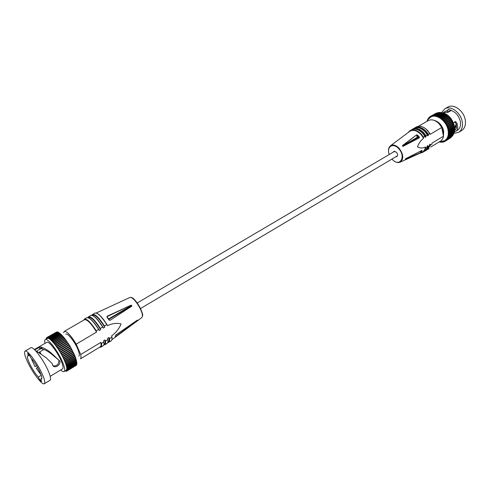 <?xml version="1.0" encoding="UTF-8"?>
<svg xmlns="http://www.w3.org/2000/svg" width="490" height="490" viewBox="0 0 490 490"><rect width="100%" height="100%" fill="white"/><g stroke="black" fill="none" stroke-linecap="round" stroke-linejoin="round"><path stroke-width="0.73" d="M443.003 133.856L442.838 130.953L441.833 127.945M444.718 140.667L444.749 140.642C447.805 138.572 448.932 135.038 448.13 130.052C446.635 120.938 436.388 113.368 430.796 117.067L430.765 117.086M427.66 120.203L427.629 119.431L428.113 119.493L428.591 117.955L429.142 118.096L429.179 117.337L429.755 117.514L429.822 116.798L430.434 117.018L430.526 116.344L431.163 116.614L431.292 115.983L431.947 116.302L432.094 115.72L432.78 116.087L432.946 115.554L433.644 115.971L433.834 115.481L434.544 115.952L434.746 115.517L435.469 116.032L435.684 115.646L438.55 116.626L441.086 118.225L443.732 120.522L445.992 123.407L446.506 124.981L447.192 125.563L447.039 126.089L447.695 126.683L447.499 127.216L448.111 127.823L448.185 129.501L448.718 130.113L448.405 130.64L448.993 132.367L448.595 132.87L449.005 133.458L448.564 133.935L448.932 134.511L448.448 134.964L448.534 136.477L447.97 136.875L448.08 137.763L447.609 137.739L447.682 138.597L447.174 138.529L447.211 139.35L446.666 139.252L446.672 140.03L446.09 139.889L446.059 140.63L445.453 140.44L445.392 141.138L444.755 140.906L444.663 141.561L444.007 141.279L443.891 141.886L442.378 141.739L442.213 142.247L440.651 141.88M427.262 120.969L427.262 120.277L427.617 120.283M426.833 121.416L427.182 121.153M439.622 141.867L439.089 141.996M440.584 141.88L440.418 142.222L439.487 142.063M445.238 122.868L450.561 119.725L451.308 120.264L452.999 123.523L454.059 128.472L448.785 131.638M448.405 130.64L453.697 127.467M453.918 129.728L454.157 130.671L448.938 133.801M443.738 120.944L449.06 117.814L449.863 118.292L450.561 119.725M446.506 124.981L451.817 121.832M452.987 134.793L452.944 135.405L447.682 138.597M442.911 120.075L448.24 116.951L449.06 117.814M444.516 121.881L449.838 118.745M447.499 127.216L452.803 124.056M442.838 113.196L443.622 113.68M439.555 117.122L444.834 114.041L445.551 114.764M440.461 117.735L445.771 114.642L448.24 116.951M448.185 129.501L453.483 126.334M453.844 128.601L454.15 129.587L448.907 132.735M452.037 136.422L446.672 140.03M445.906 123.903L451.223 120.761M447.885 128.356L453.183 125.195M453.801 131.89L453.777 132.766M431.292 115.983L436.921 112.939M440.896 112.706L441.655 112.97M447.303 138.842L452.595 135.773L447.211 139.35M453.342 133.88L453.348 134.572L448.08 137.763M451.443 137.133L446.059 140.63M450.757 137.776L445.392 141.138M439.022 112.62L439.708 112.651M447.039 126.089L452.35 122.935M438.636 116.596L443.885 113.527L444.595 114.182M453.899 130.824L454.077 131.718L448.883 134.824M453.611 132.906L453.495 133.715M430.526 116.344L436.033 113.251M441.864 112.902L442.642 113.276M441.153 118.543L446.476 115.432M438.127 112.731L438.758 112.639M439.947 112.614L440.675 112.755M432.094 115.72L437.827 112.737M442.047 119.272L447.376 116.154M440.406 112.461C447.358 113.153 452.056 117.747 454.506 126.236C455.075 129.409 454.732 132.104 453.483 134.315M453.311 134.597L453.06 134.964M439.616 112.535L439.977 112.492M453.544 122.966L455.645 121.649L457.127 123.431L457.139 124.54L455.927 124.35L455.908 123.315L454.745 121.667M443.144 112.78L448.209 112.204L451.18 110.477C455.908 112.253 458.959 115.934 460.343 121.508C460.98 125.636 460 128.576 457.415 130.328L456.074 131.136C457.752 129.997 458.107 127.804 457.139 124.54M451.18 110.477L448.595 109.313L447.229 110.648L447.278 112.222L446.813 112.375M454.42 132.006L454.947 131.522M447.229 110.648L444.657 111.671L447.964 110.219M441.668 112.504L444.785 108.847C450.494 105.081 460.808 112.559 462.229 121.679C462.989 126.671 461.807 130.224 458.683 132.337L453.985 133.311M454.53 131.553L456.074 131.136M455.247 129.458L454.775 128.741M444.657 111.671L443.132 112.774M447.278 112.222L450.923 110.103M447.921 112.32L448.534 111.493M444.785 108.847L447.817 107.102C453.544 103.323 463.852 110.765 465.249 119.872C465.996 124.852 464.808 128.405 461.678 130.524L458.683 132.337M454.745 130.034L455.253 129.813C456.6 128.901 456.821 127.075 455.927 124.35M454.763 129.752L456.049 128.974M456.178 125.097L455.504 125.501L455.137 126.696L456.374 125.954M416.641 134.854L402.339 145.677L402.982 146.381L419.379 137.806L419.391 137.102L419.115 137.329L417.192 135.252L417.425 134.983L416.641 134.854L402.633 145.744M423.605 138.235L423.507 137.182L424.922 136.343L425.228 137.274L426.055 136.784L425.957 135.73L427.366 134.891L427.672 135.828L428.468 135.35L428.37 134.303L429.773 133.47L430.079 134.401L441.747 127.486L443.468 136.226L431.874 143.203L431.972 144.244L430.575 145.083L430.275 144.164L429.485 144.642L429.583 145.683L428.18 146.528L427.88 145.61L427.053 146.106L427.158 147.147L425.749 147.998L425.443 147.074C422.521 148.335 419.857 148.268 417.449 146.871C418.821 143.239 420.873 140.361 423.605 138.235L420.904 134.425C416.837 130.432 413.113 129.403 409.732 131.345L409.444 131.559M421.768 152.39L422.098 152.243C423.924 151.3 425.038 149.572 425.443 147.074M422.019 150.381L405.689 158.711L405.322 159.268L420.414 152.751L421.884 150.534L422.227 150.608L421.884 150.448M402.835 146.216L417.382 137.653L417.192 135.252L416.782 135.069L417.113 137.365L419.115 137.329L419.379 137.806M395.871 156.72L396.894 156.573C397.96 155.52 397.813 154.074 396.447 152.225L393.807 151.355L393.188 152.182M405.506 159.005L420.414 152.751M420.144 151.379L420.469 152.537L420.487 151.202M402.866 146.253L419.201 137.678L417.113 137.365L402.572 145.928M430.728 147.049L440.43 141.181C442.054 140.165 443.07 138.511 443.468 136.226L443.701 131.038C442.121 125.226 438.911 121.649 434.067 120.32M441.747 127.486L439.077 123.743C435.249 120.013 431.641 118.966 428.248 120.595L418.435 126.279M428.793 147.802L430.275 144.164M426.325 149.334L427.88 145.61M426.055 136.784L423.36 132.98C420.359 129.905 417.339 128.594 414.313 129.035M428.468 135.35L425.779 131.559C422.827 128.539 419.85 127.229 416.843 127.614M78.835 356.089C79.766 355.317 79.374 352.886 77.653 348.794C74.498 341.334 67.54 332.747 65.862 334.168M56.626 332.012L46.838 337.543L47.052 338.259L46.556 337.769L46.801 338.547L46.342 338.118L46.593 338.872M57.11 332L47.199 337.445L47.371 338.1L46.838 337.543M57.642 332.128L57.33 331.871L47.628 337.469L47.769 338.063L47.199 337.445M58.237 332.379L57.838 332.012L48.13 337.616L48.234 338.149L47.628 337.469M58.886 332.753L58.408 332.459M59.584 333.255L59.033 332.808M60.337 333.868L59.713 333.28M61.134 334.596L60.478 333.788L50.807 339.46M61.961 335.436L61.262 334.523L51.56 340.195M62.824 336.373L62.083 335.362L52.35 341.04M63.712 337.402L62.934 336.305L53.183 341.989M65.213 370.85L66.064 371.304L65.899 370.685L66.456 371.261L66.26 370.581L66.775 371.095L66.75 369.999L67.197 370.391L66.885 369.527L67.289 369.864L66.94 368.939L67.308 369.215L66.511 365.185L65.145 361.975L74.964 356.108L74.897 355.716L69.831 345.83L63.81 337.347L54.041 343.043M75.46 357.388L65.77 363.219L75.46 357.388L74.866 356.169M66.23 364.401L75.895 358.6L75.356 357.449M66.609 365.522L76.25 359.74L75.779 358.674M66.903 366.551L76.532 360.799L76.122 359.819M76.63 361.73L76.397 360.879M76.734 362.582L76.587 361.853M76.752 363.317L76.703 362.729M76.691 363.941L76.734 363.5M74.964 356.108L65.256 361.938L61.74 354.503L57.367 347.471L52.314 341.04L48.13 337.616M73.721 353.486L63.994 359.305M64.607 338.51L54.831 344.225M68.22 343.545L58.445 349.303M46.568 338.884L46.207 338.578L46.311 339.037M74.321 354.84L64.6 360.665M72.361 350.668L62.61 356.475M69.108 344.929L59.333 350.705M70.805 347.784L61.042 353.578M65.507 339.668L55.725 345.395M73.065 352.09L63.326 357.902M66.413 340.905L56.632 346.638M69.972 346.35L60.203 352.132M67.32 342.198L57.544 347.949M71.601 349.229L61.844 355.03M45.3 339.619L47.309 338.461C49.521 336.52 59.492 349.101 64.178 359.899C66.726 365.779 67.381 369.246 66.15 370.287L64.166 371.487C65.384 370.452 64.717 366.992 62.157 361.106C57.453 350.307 47.487 337.69 45.3 339.619C44.615 340.054 44.498 341.31 44.945 343.392M60.68 369.987C62.291 371.377 63.449 371.879 64.166 371.487M50.207 376.314L62.567 368.848C63.584 367.978 63.026 365.087 60.889 360.175C56.969 351.189 48.675 340.685 46.85 342.29L34.355 349.535M57.636 359.152L52.626 354.987L52.669 354.325L59.792 361.13C61.219 365.05 54.084 369.111 52.614 365.117L52.283 363.69L46.097 357.663L37.093 351.526L36.542 351.851M42.067 348.954L41.276 347.202L42.403 349.088L41.534 348.629L39.892 349.174L39.145 347.404L34.772 349.934M39.145 347.404L41.142 347.11L41.558 348.641M52.669 354.325C48.62 350.638 44.915 348.304 41.558 347.324M41.258 375.316L38.324 377.079L38.581 377.674C39.788 380.001 40.743 381.257 41.454 381.441L40.713 379.027L41.828 378.36M44.302 383.737L50.06 380.246C51.193 379.26 50.427 375.781 47.769 369.815C42.869 358.864 32.861 345.922 30.839 347.765L25.008 351.134C23.894 352.175 24.739 355.74 27.532 361.834C32.463 372.608 42.25 385.471 44.302 383.737C45.392 382.776 44.59 379.309 41.895 373.331C36.934 362.361 26.95 349.327 25.008 351.134M58.249 359.397L58.923 360.493C58.788 364.413 56.84 366.202 53.079 365.852M40.713 379.027L41.485 379.064C42.269 378.372 41.693 375.891 39.764 371.622C37.007 365.932 34.012 361.289 30.778 357.7L30.509 357.081C29.302 354.742 28.347 353.486 27.642 353.321L28.414 355.85L27.752 355.85C26.962 356.585 27.556 359.115 29.535 363.439C32.218 368.958 35.145 373.502 38.324 377.079M52.626 354.987C48.933 351.845 45.521 349.878 42.403 349.088M28.414 355.85L29.48 355.226M36.119 351.367L39.892 349.174M32.095 359.207L31.666 359.458L35.011 366.636L36.591 365.699M40.884 374.268L36.303 368.26L40.701 374.378M40.523 353.37L40.86 353.168L40.033 352.543L39.598 352.8M31.666 359.458L35.011 366.636M37.626 367.476L36.303 368.26M36.554 365.638L35.2 366.44M32.824 360.119L32.377 360.377M40.033 352.543L40.37 353.272M137.341 320.552L115.493 336.74L137.341 320.552L137.408 320.093M115.273 336.826L115.15 337.12L115.554 336.93M107.083 324.876L107.402 325.66C112.326 323.4 116.877 322.824 121.061 323.933C119.18 328.619 116.044 332.606 111.634 335.907L111.934 337.151L109.607 338.553L108.964 337.512L107.598 338.339L107.898 339.582L105.558 340.991L104.909 339.956L103.574 340.758L103.88 342.002L101.528 343.423L100.873 342.381L80.715 354.509L76.207 344.151L96.548 332.098L96.23 330.836L98.613 329.427L99.274 330.481L100.615 329.684L100.303 328.423L102.673 327.026L103.329 328.079L104.707 327.259L104.401 325.997L106.753 324.607L107.083 324.876M115.903 334.946L115.567 335.332M115.989 334.878L137.463 320.056M131.945 306.054L110.029 320.356L131.945 306.054L131.253 305.117L107.2 316.565L107.059 316.258L106.918 317.097L109.239 319.964L107.175 317.11M109.258 319.988L110.029 320.356M107.059 316.258L131.253 305.117M109.295 320.031L109.815 320.172L109.203 319.897M131.394 305.374L131.779 305.901M107.616 317.679L107.071 316.852M63.627 332.784L64.257 331.412C66.903 331.13 70.885 335.374 76.207 344.151M64.257 331.412L84.433 319.731C87.251 319.327 91.287 323.449 96.548 332.098M100.873 342.381L101.118 345.548L100.432 346.755L80.476 358.821L81.077 357.651L80.715 354.509M87.973 317.679L88.476 317.391C91.324 316.963 95.372 321.06 100.615 329.684M92.016 315.34L92.537 315.039C95.421 314.586 99.476 318.659 104.707 327.259M108.964 337.512L109.16 340.685L107.929 342.222M104.909 339.956L105.123 343.123L103.929 344.642M427.139 121.238C427.133 120.473 428.327 119.095 430.728 117.11C436.321 113.411 446.568 120.975 448.062 130.095C448.865 135.081 447.738 138.609 444.681 140.685L444.749 140.642M450.818 119.75L445.502 122.892M452.95 123.847L447.64 127.008M453.66 126.175L448.362 129.342M453.948 127.67L448.656 130.842M433.815 115.493L433.436 115.713M449.869 118.458L444.546 121.587M452.086 121.912L446.776 125.06M453.072 124.184L447.768 127.351M453.348 125.011L448.044 128.172M453.017 134.854L447.756 138.039M448.473 116.89L443.15 120.013M450.09 118.739L444.773 121.875M450.616 119.45L445.294 122.592M443.53 113.46L438.201 116.559M445.471 114.476L440.143 117.582M446.415 115.113L441.086 118.225M454.108 129.93L448.822 133.108M451.302 120.497L445.986 123.645M453.446 125.348L448.148 128.515M453.924 132.055L448.65 135.24M451.921 121.587L446.604 124.736M441.576 112.835L436.247 115.916M453.899 127.333L448.601 130.505M453.403 133.984L448.136 137.169M439.671 112.602L434.348 115.683M449.073 117.514L443.744 120.644M452.472 122.708L447.162 125.863M448.221 116.645L442.899 119.762M444.504 113.919L439.175 117.024M453.74 126.512L448.442 129.685M451.486 120.81L446.17 123.958M442.55 113.098L437.221 116.191M446.69 115.315L441.361 118.433M447.597 116.063L442.274 119.186M449.305 117.784L443.983 120.914M452.619 123.039L447.309 126.193M454.071 128.809L448.785 131.988M454.059 131.014L448.779 134.193M453.703 133.047L448.43 136.232M440.614 112.669L435.285 115.75M447.339 115.842L442.011 118.954M391.877 159.091L392.018 159.25C394.885 162.208 397.629 163.17 400.263 162.129C403.907 158.962 403.521 154.35 399.105 148.286C395.963 145.132 393.115 144.281 390.555 145.732L390.205 146.008M417.425 134.983L419.391 137.102M423.464 137.561L421.026 134.242C415.808 129.385 411.514 128.815 408.139 132.539M420.291 153.064C423.084 152.672 424.848 150.902 425.583 147.741M391.957 159.048L392.055 159.152C399.43 167.819 406.602 156.996 398.688 148.684C393.145 142.259 386.181 146.755 389.262 154.491M422.227 150.608L421.075 152.304M420.046 153.174L422.839 152.347L425.749 147.998M423.507 137.182L421.192 134.089C417.198 130.132 413.462 128.986 409.995 130.64L407.931 132.698M429.032 148.599L427.133 149.713L430.575 145.083M407.907 132.71L411.41 129.826C414.883 128.16 418.613 129.305 422.607 133.256L424.922 136.343L422.649 133.286M425.1 131.847L427.378 134.891L425.057 131.816C421.069 127.878 417.333 126.745 413.854 128.411L412.445 129.225C415.918 127.559 419.654 128.705 423.648 132.649L425.957 135.73M429.785 133.464L427.507 130.432M429.773 133.47L426.092 129.084M427.733 149.193L430.41 144.832M428.37 134.303L426.061 131.228C422.074 127.296 418.338 126.163 414.859 127.829L414.375 128.147M429.62 145.634L426.655 150.038L424.732 151.165L428.18 146.528M425.308 150.669L428.015 146.271M425.92 136.11L423.483 132.802C419.667 129.011 416.059 127.841 412.654 129.293M426.655 150.038L429.583 145.683M428.334 134.683L425.896 131.381C422.111 127.621 418.515 126.451 415.116 127.872M422.619 133.249L421.008 131.749M425.063 131.81L423.568 130.401M427.47 130.401C423.483 126.475 419.746 125.348 416.261 127.02C419.74 125.324 423.495 126.445 427.519 130.383M70.958 347.925L70.787 347.618M70.119 346.467L69.935 346.161M65.881 363.586L75.564 357.755M64.852 360.995L74.572 355.164M64.055 359.201L73.782 353.382M62.071 355.256L71.828 349.456M54.923 344.182L64.705 338.468M67.136 368.627L76.746 362.808M65.403 362.318L75.105 356.493M58.347 348.99L68.128 343.233M51.242 340.023L60.999 334.364M49.116 338.314L58.843 332.692M67.038 367.819L76.667 361.994M49.772 338.762L59.511 333.127M62.843 356.732L72.594 350.92M62.622 356.304L72.379 350.497M56.497 346.289L66.285 340.55M66.867 366.9L76.514 361.069M61.011 353.345L70.774 347.551M59.517 350.834L69.298 345.064M66.616 365.883L76.275 360.052M54.66 343.845L64.441 338.131M64.239 359.611L73.972 353.786M56.767 346.669L66.554 340.93M55.842 345.389L65.629 339.662M63.571 358.184L73.31 352.371M59.259 350.417L69.035 344.642M48.522 337.99L58.414 332.275M67.148 369.331L76.74 363.513M66.285 364.774L75.956 358.943M57.428 347.612L67.21 341.867M55.572 345.027L65.36 339.307M52.044 340.826L61.814 335.154M60.399 352.298L70.174 346.516M58.616 349.407L68.398 343.643M57.698 348.01L67.479 342.259M50.482 339.331L60.233 333.69M64.68 360.597L74.4 354.772M61.256 353.774L71.019 347.98M53.765 342.743L63.541 337.04M63.363 357.767L73.108 351.949M61.838 354.827L71.595 349.027M60.148 351.869L69.923 346.087M52.889 341.732L62.665 336.048M96.23 313.018L129.605 297.608C132.827 295.066 143.974 312.014 142.204 316.797L141.555 317.802L111.99 339.65M115.15 337.12L115.456 335.644M112.008 337.016L112.032 339.38M96.291 313.055C99.311 314.151 102.869 318.028 106.973 324.692M109.05 320.043L106.918 317.097M91.765 315.284L94.748 313.079C97.522 312.522 101.528 316.362 106.753 324.607M111.934 337.151L111.977 339.637L111.218 340.911L107.849 342.467M131.442 297.755C135.571 298.441 143.699 312.173 142.314 316.117M91.777 315.291L92.414 314.433C95.17 313.882 99.17 317.74 104.401 325.997M83.619 320.203L83.625 320.197C85.762 317.814 89.958 321.52 96.218 331.313M98.613 329.427C93.363 321.128 89.382 317.238 86.675 317.753L84.317 319.119C87.006 318.616 90.975 322.518 96.23 330.836M109.288 338.284L109.374 340.985L107.867 342.424M109.607 338.553L109.662 341.04L108.915 342.308L107.855 342.455M105.558 340.991L105.626 343.478L104.897 344.74L103.856 344.893M107.898 339.582L107.959 342.069L107.218 343.337L104.897 344.74L103.862 344.874M101.203 343.159L101.332 345.848L99.642 347.232M88.12 317.722C91.091 318.8 94.668 322.732 98.839 329.519M91.808 315.291C94.172 313.306 98.361 317.03 104.382 326.475M101.528 343.423L101.62 345.903L100.909 347.153L99.654 347.251M103.88 342.002L103.96 344.488L103.237 345.744L100.909 347.153L99.623 347.245M87.716 317.618L90.699 315.425C93.443 314.886 97.43 318.751 102.673 327.026M92.194 315.395C95.189 316.485 98.76 320.387 102.894 327.112M107.972 339.441L108.014 341.812M87.735 317.624L88.353 316.785C91.073 316.258 95.06 320.135 100.303 328.423M87.759 317.63C90.093 315.683 94.264 319.437 100.291 328.9M105.234 340.728L105.344 343.423L103.874 344.85M131.718 305.876L108.829 319.351M131.43 305.49L108.553 318.953M439.334 141.843L444.681 140.685M454.157 130.671L448.877 133.85M430.434 116.442L429.822 116.798M442.623 142.002L442.213 142.247M444.834 114.041L439.505 117.141M445.771 114.642L440.437 117.747M454.15 129.587L448.865 132.766M427.599 120.081L427.262 120.277M441.012 112.565L435.684 115.646M442.923 113.11L437.595 116.204M454.059 128.472L448.773 131.651M428.481 118.427L428.076 118.66M443.524 141.843L443.07 142.112M443.885 113.527L438.55 116.626M454.077 131.718L448.803 134.903M453.673 133.678L448.405 136.869M445.306 141.169L444.663 141.561M441.698 142.063L441.325 142.284M441.968 112.786L436.633 115.873M438.268 112.48L432.946 115.554M440.075 112.437L434.746 115.517M453.918 132.723L448.644 135.914M444.406 141.573L443.891 141.886M440.755 142.02L440.418 142.222M428.003 119.223L427.629 119.431M429.681 117.043L429.179 117.337M429.038 117.698L428.591 117.955M439.156 112.406L433.834 115.481M455.094 121.594L455.645 121.649M456.478 126.861L454.732 127.902M389.183 154.54C387.878 150.522 388.337 147.582 390.555 145.732L409.732 131.345M400.263 162.129L422.098 152.243M420.022 153.18L424.242 151.502M405.671 158.742L421.982 150.436M411.41 129.826C414.877 128.141 418.625 129.274 422.662 133.237L425.002 136.373M427.525 130.389L429.853 133.501M413.854 128.411C417.327 126.72 421.075 127.847 425.106 131.798L427.445 134.928M416.261 127.02L414.369 128.147M50.721 339.441L60.478 333.788M67.246 368.455L76.863 362.631M66.775 371.095L76.324 365.301M67.289 369.864L76.881 364.046M66.585 365.577L76.25 359.74M54.029 343.049L63.81 337.347M51.499 340.189L61.262 334.523M53.159 341.996L62.934 336.305M66.879 366.63L76.532 360.799M49.992 338.804L59.737 333.163M67.026 370.808L76.581 365.001M67.197 370.391L76.771 364.585M67.099 367.592L76.74 361.761M52.314 341.04L62.083 335.362M49.312 338.284L59.051 332.661M67.308 369.215L76.912 363.39M66.211 364.431L75.895 358.6M58.923 360.493L59.792 361.13M41.313 347.226L42.103 348.984M40.878 346.975L41.534 348.629M41.252 348.004L39.739 348.88M38.906 352.402L43.88 349.499M115.53 335.577L115.377 336.459M96.028 312.975C99.053 313.863 102.704 317.777 106.979 324.705M112.045 339.405L112.014 336.998M130.726 297.504C134.695 296.321 144.63 314.549 142.363 316.283M115.585 335.307L137.445 320.093M87.949 317.673C90.919 318.61 94.546 322.561 98.845 329.525M91.979 315.333C94.968 316.24 98.613 320.172 102.9 327.124M108.027 341.824L107.972 339.429M140.526 308.535L397.513 155.747M137.237 302.967L394.83 151.214"/></g></svg>
